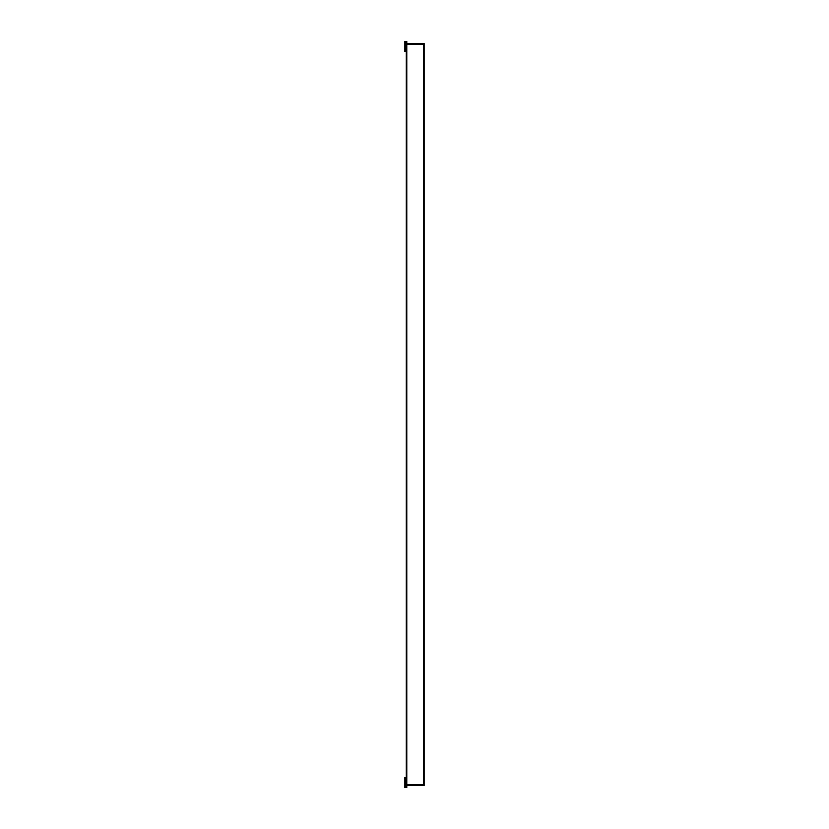 <?xml version="1.0" encoding="UTF-8"?>
<svg xmlns="http://www.w3.org/2000/svg" width="829" height="829" viewBox="0 0 829 829"><rect width="100%" height="100%" fill="white"/><g stroke="black" fill="none" stroke-linecap="round" stroke-linejoin="round"><path stroke-width="1.24" d="M424.147 785.384L424.147 784.607L406.863 784.607L424.147 784.607L424.147 43.616M406.707 784.607L406.707 44.393L406.707 787.395L406.096 787.395M406.552 784.607L406.096 44.393L406.707 44.393L406.552 784.607M406.707 785.54L406.707 44.393L423.992 44.393L406.863 44.393L406.863 43.616L423.992 43.616L423.992 785.384L406.707 785.384M404.853 48.828L404.853 41.45L405.63 41.45L405.63 48.828L404.853 48.828L404.853 51.771L405.63 51.771L406.096 41.45L406.096 787.55L405.63 777.229L404.853 777.229L404.853 780.172L405.63 780.172L405.63 787.55L404.853 787.55L404.853 780.172M406.863 785.54L423.992 785.54M406.251 44.393L406.552 41.45L406.251 44.393M423.992 43.46L406.707 43.616M424.147 45.937L424.147 44.393M406.707 44.393L406.707 41.605"/></g></svg>
